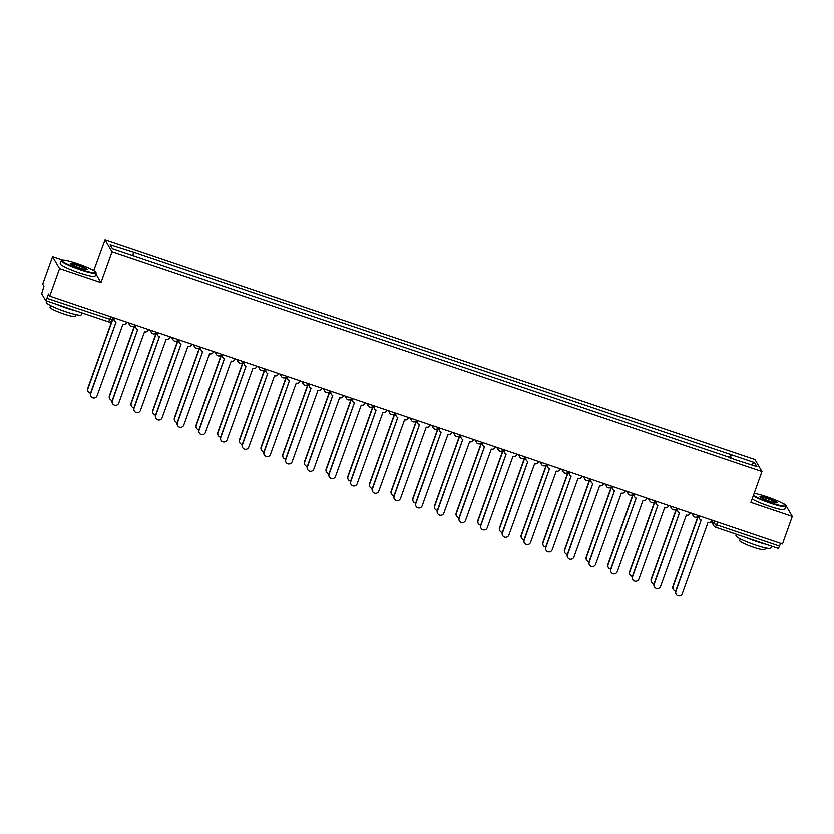 <?xml version="1.0" encoding="UTF-8"?>
<svg xmlns="http://www.w3.org/2000/svg" width="834" height="834" viewBox="0 0 834 834"><rect width="100%" height="100%" fill="white"/><g stroke="black" fill="none" stroke-linecap="round" stroke-linejoin="round"><path stroke-width="1.25" d="M62.602 259.979L52.573 256.58L42.711 284.144L43.952 286.26L41.7 293.797L45.661 300.584L46.933 298.301L112.371 320.048M52.573 256.58L59.579 268.569L49.717 296.122L782.438 543.976L792.3 516.423L750.902 502.412L761.953 471.544L754.947 459.555L105.032 239.712L93.742 270.508M792.3 516.423L785.294 504.434L783.397 503.799M59.579 268.569L100.977 282.57L112.037 251.701L761.953 471.544M49.717 296.122L48.476 294.006L46.933 298.301M780.655 543.372L778.424 548.48L715.551 527.182M730.407 458.127L731.157 454.697L754.499 462.589L756.855 466.623L733.294 459.107M731.157 454.697L133.148 251.962L110.14 244.633L112.486 248.657L733.513 458.721M105.032 239.712L112.037 251.701M95.868 273.823L100.977 282.57M729.51 457.824L730.824 454.134M133.471 252.525L132.815 255.538M754.499 462.589L751.267 464.726M699.59 515.954L699.424 516.402A2.961 2.909 149.7 0 0 701.217 520.103L675.894 591.483A3.409 3.346 149.7 0 0 679.387 595.914A3.409 3.346 149.7 0 0 682.285 593.652L708.024 522.407A2.961 2.909 149.7 0 0 711.788 520.583L711.955 520.135M676.145 594.288L675.957 593.975A3.409 3.346 -30.3 0 1 675.707 591.181L701.165 520.093M699.643 518.831L699.465 518.519A2.961 2.909 -30.3 0 1 699.246 516.09L699.33 515.86M698.548 515.6L673.09 586.698A3.409 3.346 149.7 0 0 675.738 591.097M673.34 589.492L673.163 589.179A3.409 3.346 -30.3 0 1 672.902 586.385L698.048 516.163M677.917 508.625L677.75 509.063A2.961 2.909 149.7 0 0 679.543 512.774L654.221 584.154A3.409 3.346 149.7 0 0 657.713 588.585A3.409 3.346 149.7 0 0 660.611 586.323L686.351 515.078A2.961 2.909 149.7 0 0 690.125 513.254L690.281 512.806M654.471 586.959L654.283 586.646A3.409 3.346 -30.3 0 1 654.033 583.842L679.491 512.754M677.979 511.503L677.792 511.19A2.961 2.909 -30.3 0 1 677.573 508.75L677.656 508.531M656.243 501.286L656.077 501.734A2.961 2.909 149.7 0 0 657.87 505.446L632.547 576.826A3.409 3.346 149.7 0 0 636.04 581.256A3.409 3.346 149.7 0 0 638.938 578.984L664.677 507.75A2.961 2.909 149.7 0 0 668.451 505.915L668.607 505.477M632.798 579.63L632.61 579.317A3.409 3.346 -30.3 0 1 632.36 576.513L657.817 505.425M656.306 504.174L656.118 503.861A2.961 2.909 -30.3 0 1 655.899 501.422L655.983 501.203M676.874 508.271L651.417 579.359A3.409 3.346 149.7 0 0 654.064 583.769M651.667 582.163L651.49 581.851A3.409 3.346 -30.3 0 1 651.229 579.046L676.374 508.823M655.201 500.942L629.743 572.03A3.409 3.346 149.7 0 0 632.391 576.44M629.993 574.834L629.816 574.522A3.409 3.346 -30.3 0 1 629.555 571.717L654.7 501.495M753.394 495.438A18.077 2.2 19.7 0 0 770.209 502.61A18.077 2.2 19.7 0 0 785.482 505.477A18.077 2.2 19.7 0 0 766.79 496.762A18.077 2.2 19.7 0 0 754.134 493.374M785.482 505.477L785.753 506.029A18.525 2.252 -160.3 0 1 785.795 506.342A18.525 2.252 -160.3 0 1 770.105 503.09A18.525 2.252 -160.3 0 1 753.217 495.959M767.645 498.221A9.038 1.105 -160.3 0 1 776.902 502.829A9.038 1.105 -160.3 0 1 769.355 501.14A9.038 1.105 -160.3 0 1 760.014 496.783A9.038 1.105 -160.3 0 1 767.645 498.221M776.444 502.902A8.59 1.042 19.7 0 0 767.541 498.711A8.59 1.042 19.7 0 0 760.327 497.127M771.544 546.145L770.814 548.157A18.525 2.252 -160.3 0 1 755.135 544.915A18.525 2.252 -160.3 0 1 735.942 535.668L736.443 534.271M766.019 544.279A18.525 2.252 -160.3 0 1 756.375 541.454A18.525 2.252 -160.3 0 1 746.086 537.534M765.414 547.886L764.799 549.596A13.334 1.626 -160.3 0 1 753.498 547.26A13.334 1.626 -160.3 0 1 739.685 540.609L740.3 538.889M785.795 506.342L784.7 509.386A18.525 2.252 -160.3 0 1 769.011 506.144A18.525 2.252 -160.3 0 1 752.122 499.003M77.145 263.471A18.077 2.2 19.7 0 0 62.05 260.093A18.077 2.2 19.7 0 0 80.564 269.319A18.077 2.2 19.7 0 0 95.837 272.197A18.077 2.2 19.7 0 0 77.145 263.471M95.837 272.197L96.098 272.749A18.525 2.252 -160.3 0 1 96.139 273.062A18.525 2.252 -160.3 0 1 80.45 269.809A18.525 2.252 -160.3 0 1 61.268 260.573A18.525 2.252 -160.3 0 1 61.487 260.354L62.05 260.093M78 264.941A9.038 1.105 -160.3 0 1 87.247 269.549A9.038 1.105 -160.3 0 1 79.71 267.86A9.038 1.105 -160.3 0 1 70.358 263.502A9.038 1.105 -160.3 0 1 78 264.941M86.799 269.622A8.59 1.042 19.7 0 0 77.885 265.421A8.59 1.042 19.7 0 0 70.671 263.846M81.888 312.865L81.169 314.877A18.525 2.252 -160.3 0 1 65.479 311.624A18.525 2.252 -160.3 0 1 46.287 302.388L46.787 300.991M76.363 310.999A18.525 2.252 -160.3 0 1 66.72 308.163A18.525 2.252 -160.3 0 1 56.441 304.254M75.758 314.595L75.143 316.315A13.334 1.626 -160.3 0 1 63.853 313.97A13.334 1.626 -160.3 0 1 50.03 307.319L50.645 305.609M96.139 273.062L95.045 276.106A18.525 2.252 -160.3 0 1 79.366 272.854A18.525 2.252 -160.3 0 1 60.173 263.617L61.268 260.573M634.57 493.957L634.413 494.406A2.961 2.909 149.7 0 0 636.196 498.117L610.874 569.497A3.409 3.346 149.7 0 0 614.366 573.917A3.409 3.346 149.7 0 0 617.264 571.655L643.004 500.421A2.961 2.909 149.7 0 0 646.777 498.586L646.934 498.138M611.124 572.291L610.947 571.988A3.409 3.346 -30.3 0 1 610.686 569.184L636.144 498.096M634.632 496.845L634.445 496.532A2.961 2.909 -30.3 0 1 634.226 494.093L634.309 493.874M612.896 486.629L612.74 487.077A2.961 2.909 149.7 0 0 614.522 490.778L589.2 562.168A3.409 3.346 149.7 0 0 592.693 566.588A3.409 3.346 149.7 0 0 595.591 564.326L621.33 493.082A2.961 2.909 149.7 0 0 625.104 491.257L625.26 490.809M589.45 564.962L589.273 564.649A3.409 3.346 -30.3 0 1 589.013 561.855L614.47 490.767M612.959 489.506L612.771 489.193A2.961 2.909 -30.3 0 1 612.552 486.764L612.636 486.535M591.223 479.3L591.066 479.738A2.961 2.909 149.7 0 0 592.849 483.449L567.527 554.829A3.409 3.346 149.7 0 0 571.019 559.26A3.409 3.346 149.7 0 0 573.917 556.997L599.656 485.753A2.961 2.909 149.7 0 0 603.43 483.928L603.587 483.48M567.777 557.633L567.6 557.321A3.409 3.346 -30.3 0 1 567.339 554.516L592.797 483.428M591.285 482.177L591.097 481.864A2.961 2.909 -30.3 0 1 590.879 479.435L590.962 479.206M633.527 493.603L608.069 564.701A3.409 3.346 149.7 0 0 610.717 569.111M608.32 567.506L608.142 567.193A3.409 3.346 -30.3 0 1 607.882 564.389L633.027 494.166M611.854 486.274L586.396 557.373A3.409 3.346 149.7 0 0 589.044 561.772M586.646 560.167L586.469 559.854A3.409 3.346 -30.3 0 1 586.219 557.06L611.353 486.837M590.18 478.945L564.722 550.033A3.409 3.346 149.7 0 0 567.37 554.443M564.972 552.838L564.795 552.525A3.409 3.346 -30.3 0 1 564.545 549.731L589.68 479.508M568.507 471.617L543.049 542.705A3.409 3.346 149.7 0 0 545.697 547.114M543.299 545.509L543.122 545.196A3.409 3.346 -30.3 0 1 542.871 542.392L568.006 472.169M546.833 464.277L521.375 535.376A3.409 3.346 149.7 0 0 524.023 539.786M521.625 538.18L521.448 537.867A3.409 3.346 -30.3 0 1 521.198 535.063L546.333 464.84M525.159 456.949L499.702 528.047A3.409 3.346 149.7 0 0 502.349 532.457M499.952 530.841L499.774 530.528A3.409 3.346 -30.3 0 1 499.524 527.734L524.659 457.512M503.486 449.62L478.028 520.718A3.409 3.346 149.7 0 0 480.676 525.118M478.278 523.512L478.101 523.199A3.409 3.346 -30.3 0 1 477.851 520.406L502.996 450.183M481.812 442.291L456.354 513.379A3.409 3.346 149.7 0 0 459.002 517.789M456.605 516.183L456.427 515.871A3.409 3.346 -30.3 0 1 456.177 513.066L481.322 442.844M460.139 434.952L434.681 506.05A3.409 3.346 149.7 0 0 437.329 510.46M434.941 508.855L434.754 508.542A3.409 3.346 -30.3 0 1 434.504 505.738L459.649 435.515M438.465 427.623L413.007 498.722A3.409 3.346 149.7 0 0 415.655 503.131M413.268 501.515L413.08 501.213A3.409 3.346 -30.3 0 1 412.83 498.409L437.975 428.186M416.791 420.294L391.334 491.393A3.409 3.346 149.7 0 0 393.982 495.792M391.594 494.187L391.407 493.874A3.409 3.346 -30.3 0 1 391.156 491.08L416.302 420.857M395.118 412.966L369.66 484.054A3.409 3.346 149.7 0 0 372.308 488.463M369.921 486.858L369.733 486.545A3.409 3.346 -30.3 0 1 369.483 483.741L394.628 413.518M373.444 405.626L347.986 476.725A3.409 3.346 149.7 0 0 350.634 481.135M348.247 479.529L348.059 479.216A3.409 3.346 -30.3 0 1 347.809 476.412L372.954 406.189M351.771 398.298L326.313 469.396A3.409 3.346 149.7 0 0 328.961 473.806M326.574 472.2L326.386 471.888A3.409 3.346 -30.3 0 1 326.136 469.083L351.281 398.861M330.097 390.969L304.639 462.067A3.409 3.346 149.7 0 0 307.287 466.467M304.9 464.861L304.712 464.548A3.409 3.346 -30.3 0 1 304.462 461.755L329.607 391.532M308.424 383.64L282.976 454.728A3.409 3.346 149.7 0 0 285.614 459.138M283.226 457.532L283.039 457.22A3.409 3.346 -30.3 0 1 282.789 454.426L307.934 384.203M286.75 376.311L261.303 447.399A3.409 3.346 149.7 0 0 263.94 451.809M261.553 450.204L261.365 449.891A3.409 3.346 -30.3 0 1 261.115 447.087L286.26 376.864M265.076 368.972L239.629 440.071A3.409 3.346 149.7 0 0 242.267 444.48M239.879 442.875L239.692 442.562A3.409 3.346 -30.3 0 1 239.441 439.758L264.587 369.535M243.403 361.643L217.955 432.742A3.409 3.346 149.7 0 0 220.603 437.152M218.206 435.536L218.018 435.223A3.409 3.346 -30.3 0 1 217.768 432.429L242.913 362.206M569.549 471.961L569.393 472.409A2.961 2.909 149.7 0 0 571.175 476.12L545.853 547.5A3.409 3.346 149.7 0 0 549.345 551.931A3.409 3.346 149.7 0 0 552.244 549.658L577.983 478.424A2.961 2.909 149.7 0 0 581.757 476.589L581.913 476.151M546.103 550.304L545.926 549.992A3.409 3.346 -30.3 0 1 545.665 547.187L571.123 476.099M569.612 474.848L569.424 474.536A2.961 2.909 -30.3 0 1 569.205 472.096L569.288 471.877M547.875 464.632L547.719 465.08A2.961 2.909 149.7 0 0 549.502 468.791L524.179 540.171A3.409 3.346 149.7 0 0 527.672 544.592A3.409 3.346 149.7 0 0 530.57 542.329L556.309 471.095A2.961 2.909 149.7 0 0 560.083 469.261L560.24 468.812M524.43 542.965L524.252 542.663A3.409 3.346 -30.3 0 1 523.992 539.859L549.45 468.771M547.938 467.52L547.75 467.207A2.961 2.909 -30.3 0 1 547.531 464.767L547.615 464.548M526.202 457.303L526.046 457.751A2.961 2.909 149.7 0 0 527.828 461.463L502.506 532.843A3.409 3.346 149.7 0 0 505.998 537.263A3.409 3.346 149.7 0 0 508.896 535.001L534.636 463.756A2.961 2.909 149.7 0 0 538.41 461.932L538.566 461.483M502.756 535.636L502.579 535.324A3.409 3.346 -30.3 0 1 502.318 532.53L527.776 461.442M526.264 460.18L526.077 459.868A2.961 2.909 -30.3 0 1 525.858 457.439L525.941 457.209M504.528 449.974L504.372 450.423A2.961 2.909 149.7 0 0 506.155 454.123L480.832 525.503A3.409 3.346 149.7 0 0 484.325 529.934A3.409 3.346 149.7 0 0 487.223 527.672L512.962 456.427A2.961 2.909 149.7 0 0 516.736 454.603L516.892 454.155M481.082 528.308L480.905 527.995A3.409 3.346 -30.3 0 1 480.645 525.191L506.102 454.113M504.591 452.852L504.403 452.539A2.961 2.909 -30.3 0 1 504.184 450.11L504.268 449.88M482.855 442.646L482.698 443.083A2.961 2.909 149.7 0 0 484.481 446.795L459.159 518.175A3.409 3.346 149.7 0 0 462.651 522.605A3.409 3.346 149.7 0 0 465.549 520.343L491.289 449.099A2.961 2.909 149.7 0 0 495.062 447.264L495.219 446.826M459.409 520.979L459.232 520.666A3.409 3.346 -30.3 0 1 458.981 517.862L484.429 446.774M482.917 445.523L482.73 445.21A2.961 2.909 -30.3 0 1 482.511 442.771L482.594 442.552M461.181 435.306L461.025 435.755A2.961 2.909 149.7 0 0 462.807 439.466L437.485 510.846A3.409 3.346 149.7 0 0 440.988 515.266A3.409 3.346 149.7 0 0 443.876 513.004L469.615 441.77A2.961 2.909 149.7 0 0 473.389 439.935L473.545 439.487M437.735 513.65L437.558 513.337A3.409 3.346 -30.3 0 1 437.308 510.533L462.755 439.445M461.244 438.194L461.056 437.881A2.961 2.909 -30.3 0 1 460.837 435.442L460.921 435.223M439.508 427.978L439.351 428.426A2.961 2.909 149.7 0 0 441.134 432.137L415.812 503.517A3.409 3.346 149.7 0 0 419.314 507.937A3.409 3.346 149.7 0 0 422.202 505.675L447.941 434.441A2.961 2.909 149.7 0 0 451.715 432.606L451.872 432.158M416.062 506.311L415.885 505.998A3.409 3.346 -30.3 0 1 415.634 503.204L441.082 432.116M439.57 430.855L439.382 430.553A2.961 2.909 -30.3 0 1 439.164 428.113L439.247 427.894M417.834 420.649L417.678 421.097A2.961 2.909 149.7 0 0 419.46 424.798L394.138 496.178A3.409 3.346 149.7 0 0 397.641 500.608A3.409 3.346 149.7 0 0 400.529 498.346L426.268 427.102A2.961 2.909 149.7 0 0 430.042 425.277L430.198 424.829M394.388 498.982L394.211 498.669A3.409 3.346 -30.3 0 1 393.961 495.876L419.408 424.787M417.897 423.526L417.719 423.213A2.961 2.909 -30.3 0 1 417.49 420.784L417.573 420.555M396.16 413.32L396.004 413.758A2.961 2.909 149.7 0 0 397.787 417.469L372.464 488.849A3.409 3.346 149.7 0 0 375.967 493.28A3.409 3.346 149.7 0 0 378.855 491.017L404.594 419.773A2.961 2.909 149.7 0 0 408.368 417.949L408.524 417.5M372.715 491.653L372.537 491.341A3.409 3.346 -30.3 0 1 372.287 488.536L397.735 417.448M396.223 416.197L396.046 415.885A2.961 2.909 -30.3 0 1 395.816 413.445L395.9 413.226M374.487 405.981L374.33 406.429A2.961 2.909 149.7 0 0 376.113 410.14L350.791 481.52A3.409 3.346 149.7 0 0 354.294 485.951A3.409 3.346 149.7 0 0 357.181 483.678L382.921 412.444A2.961 2.909 149.7 0 0 386.695 410.609L386.851 410.172M351.041 484.325L350.864 484.012A3.409 3.346 -30.3 0 1 350.614 481.208L376.061 410.119M374.549 408.868L374.372 408.556A2.961 2.909 -30.3 0 1 374.143 406.116L374.226 405.897M352.813 398.652L352.657 399.1A2.961 2.909 149.7 0 0 354.44 402.812L329.117 474.192A3.409 3.346 149.7 0 0 332.62 478.612A3.409 3.346 149.7 0 0 335.508 476.35L361.247 405.115A2.961 2.909 149.7 0 0 365.021 403.281L365.177 402.832M329.367 476.985L329.19 476.683A3.409 3.346 -30.3 0 1 328.94 473.879L354.387 402.791M352.876 401.529L352.699 401.227A2.961 2.909 -30.3 0 1 352.48 398.788L352.553 398.569M331.14 391.323L330.983 391.772A2.961 2.909 149.7 0 0 332.766 395.472L307.444 466.863A3.409 3.346 149.7 0 0 310.946 471.283A3.409 3.346 149.7 0 0 313.834 469.021L339.574 397.776A2.961 2.909 149.7 0 0 343.347 395.952L343.504 395.504M307.704 469.657L307.517 469.344A3.409 3.346 -30.3 0 1 307.266 466.55L332.714 395.462M331.202 394.201L331.025 393.888A2.961 2.909 -30.3 0 1 330.806 391.459L330.879 391.229M309.466 383.994L309.31 384.432A2.961 2.909 149.7 0 0 311.092 388.144L285.77 459.524A3.409 3.346 149.7 0 0 289.273 463.954A3.409 3.346 149.7 0 0 292.161 461.692L317.9 390.448A2.961 2.909 149.7 0 0 321.674 388.623L321.83 388.175M286.031 462.328L285.843 462.015A3.409 3.346 -30.3 0 1 285.593 459.211L311.04 388.123M309.529 386.872L309.351 386.559A2.961 2.909 -30.3 0 1 309.133 384.13L309.206 383.901M287.793 376.655L287.636 377.104A2.961 2.909 149.7 0 0 289.429 380.815L264.097 452.195A3.409 3.346 149.7 0 0 267.599 456.625A3.409 3.346 149.7 0 0 270.487 454.353L296.237 383.119A2.961 2.909 149.7 0 0 300 381.284L300.157 380.846M264.357 454.999L264.17 454.686A3.409 3.346 -30.3 0 1 263.919 451.882L289.367 380.794M287.855 379.543L287.678 379.23A2.961 2.909 -30.3 0 1 287.459 376.791L287.532 376.572M266.119 369.326L265.963 369.775A2.961 2.909 149.7 0 0 267.756 373.486L242.423 444.866A3.409 3.346 149.7 0 0 245.926 449.286A3.409 3.346 149.7 0 0 248.813 447.024L274.563 375.79A2.961 2.909 149.7 0 0 278.327 373.955L278.493 373.507M242.684 447.66L242.496 447.358A3.409 3.346 -30.3 0 1 242.246 444.553L267.693 373.465M266.182 372.214L266.004 371.901A2.961 2.909 -30.3 0 1 265.785 369.462L265.858 369.243M244.445 361.998L244.289 362.446A2.961 2.909 149.7 0 0 246.082 366.157L220.749 437.537A3.409 3.346 149.7 0 0 224.252 441.957A3.409 3.346 149.7 0 0 227.14 439.695L252.89 368.451A2.961 2.909 149.7 0 0 256.653 366.626L256.82 366.178M221.01 440.331L220.822 440.018A3.409 3.346 -30.3 0 1 220.572 437.224L246.02 366.136M244.508 364.875L244.331 364.562A2.961 2.909 -30.3 0 1 244.112 362.133L244.185 361.904M222.782 354.669L222.615 355.117A2.961 2.909 149.7 0 0 224.409 358.818L199.076 430.198A3.409 3.346 149.7 0 0 202.579 434.629A3.409 3.346 149.7 0 0 205.466 432.366L231.216 361.122A2.961 2.909 149.7 0 0 234.98 359.298L235.146 358.849M199.336 433.002L199.149 432.69A3.409 3.346 -30.3 0 1 198.899 429.885L224.356 358.808M222.834 357.546L222.657 357.233A2.961 2.909 -30.3 0 1 222.438 354.804L222.511 354.575M201.109 347.33L200.942 347.778A2.961 2.909 149.7 0 0 202.735 351.489L177.402 422.869A3.409 3.346 149.7 0 0 180.905 427.3A3.409 3.346 149.7 0 0 183.803 425.027L209.542 353.793A2.961 2.909 149.7 0 0 213.306 351.958L213.473 351.521M177.663 425.674L177.475 425.361A3.409 3.346 -30.3 0 1 177.225 422.557L202.683 351.468M201.161 350.217L200.984 349.905A2.961 2.909 -30.3 0 1 200.765 347.465L200.838 347.246M179.435 340.001L179.268 340.449A2.961 2.909 149.7 0 0 181.061 344.161L155.739 415.541A3.409 3.346 149.7 0 0 159.231 419.961A3.409 3.346 149.7 0 0 162.13 417.698L187.869 346.464A2.961 2.909 149.7 0 0 191.632 344.63L191.799 344.181M155.989 418.345L155.802 418.032A3.409 3.346 -30.3 0 1 155.551 415.228L181.009 344.14M179.487 342.889L179.31 342.576A2.961 2.909 -30.3 0 1 179.091 340.136L179.164 339.918M157.762 332.672L157.595 333.12A2.961 2.909 149.7 0 0 159.388 336.832L134.065 408.212A3.409 3.346 149.7 0 0 137.558 412.632A3.409 3.346 149.7 0 0 140.456 410.37L166.195 339.125A2.961 2.909 149.7 0 0 169.959 337.301L170.126 336.853M134.316 411.006L134.128 410.693A3.409 3.346 -30.3 0 1 133.878 407.899L159.336 336.811M157.814 335.549L157.636 335.247A2.961 2.909 -30.3 0 1 157.417 332.808L157.501 332.589M221.729 354.314L196.282 425.403A3.409 3.346 149.7 0 0 198.93 429.812M196.532 428.207L196.344 427.894A3.409 3.346 -30.3 0 1 196.094 425.1L221.239 354.877M200.056 346.986L174.608 418.074A3.409 3.346 149.7 0 0 177.256 422.484M174.859 420.878L174.671 420.565A3.409 3.346 -30.3 0 1 174.421 417.761L199.566 347.538M178.393 339.647L152.935 410.745A3.409 3.346 149.7 0 0 155.583 415.155M153.185 413.549L153.008 413.237A3.409 3.346 -30.3 0 1 152.747 410.432L177.892 340.209M156.719 332.318L131.261 403.416A3.409 3.346 149.7 0 0 133.909 407.826M131.511 406.21L131.334 405.908A3.409 3.346 -30.3 0 1 131.074 403.103L156.219 332.881M136.088 325.343L135.921 325.792A2.961 2.909 149.7 0 0 137.714 329.493L112.392 400.873A3.409 3.346 149.7 0 0 115.884 405.303A3.409 3.346 149.7 0 0 118.782 403.041L144.522 331.796A2.961 2.909 149.7 0 0 148.285 329.972L148.452 329.524M112.642 403.677L112.454 403.364A3.409 3.346 -30.3 0 1 112.204 400.57L137.662 329.482M136.14 328.221L135.963 327.908A2.961 2.909 -30.3 0 1 135.744 325.479L135.827 325.25M135.045 324.989L109.588 396.087A3.409 3.346 149.7 0 0 112.236 400.487M109.838 398.881L109.661 398.569A3.409 3.346 -30.3 0 1 109.4 395.775L134.545 325.552M114.414 318.015L114.248 318.452A2.961 2.909 149.7 0 0 116.041 322.164L90.718 393.544A3.409 3.346 149.7 0 0 94.211 397.974A3.409 3.346 149.7 0 0 97.109 395.712L122.848 324.468A2.961 2.909 149.7 0 0 126.612 322.643L126.778 322.195M90.969 396.348L90.781 396.035A3.409 3.346 -30.3 0 1 90.531 393.231L115.989 322.143M114.477 320.892L114.289 320.579A2.961 2.909 -30.3 0 1 114.07 318.14L114.154 317.921M113.372 317.66L87.914 388.748A3.409 3.346 149.7 0 0 90.562 393.158M88.164 391.553L87.987 391.24A3.409 3.346 -30.3 0 1 87.726 388.435L111.881 320.986M132.064 323.978L133.002 324.301M153.737 331.307L154.676 331.63M175.411 338.646L176.349 338.958M197.085 345.974L198.023 346.298M218.758 353.303L219.696 353.626M240.432 360.632L241.37 360.955M262.105 367.971L263.044 368.284M283.779 375.3L284.717 375.613M305.452 382.629L306.391 382.952M327.116 389.958L328.064 390.281M348.789 397.297L349.738 397.609M370.463 404.626L371.411 404.938M392.136 411.954L393.085 412.277M413.81 419.283L414.759 419.606M435.484 426.622L436.432 426.935M457.157 433.951L458.106 434.264M478.831 441.28L479.779 441.603M500.504 448.609L501.453 448.932M522.178 455.937L523.116 456.261M543.851 463.277L544.79 463.589M565.525 470.605L566.463 470.918M587.199 477.934L588.137 478.257M608.872 485.263L609.81 485.586M630.546 492.602L631.484 492.915M652.219 499.931L653.158 500.244M673.893 507.26L674.831 507.583M695.566 514.588L696.505 514.912M110.87 316.805L108.639 321.914L45.766 300.615M711.871 520.374L713.664 523.439L716.719 524.857L779.654 546.145M714.529 521.01L713.664 523.439A2.961 2.909 -30.3 0 0 713.883 525.879A2.961 2.961 0 0 0 715.489 527.182L717.72 522.084M692.877 513.681A2.961 2.909 149.7 0 0 694.764 517.049M671.203 506.353A2.961 2.909 149.7 0 0 673.09 509.72M649.53 499.024A2.961 2.909 149.7 0 0 651.417 502.381M627.856 491.695A2.961 2.909 149.7 0 0 629.753 495.052M606.193 484.356A2.961 2.909 149.7 0 0 608.08 487.723M584.519 477.027A2.961 2.909 149.7 0 0 586.406 480.394M562.846 469.698A2.961 2.909 149.7 0 0 564.733 473.066M541.172 462.37A2.961 2.909 149.7 0 0 543.059 465.726M519.499 455.03A2.961 2.909 149.7 0 0 521.386 458.398M497.825 447.702A2.961 2.909 149.7 0 0 499.712 451.069M476.151 440.373A2.961 2.909 149.7 0 0 478.038 443.74M454.478 433.044A2.961 2.909 149.7 0 0 456.365 436.401M432.804 425.705A2.961 2.909 149.7 0 0 434.691 429.072M411.131 418.376A2.961 2.909 149.7 0 0 413.018 421.743M389.457 411.047A2.961 2.909 149.7 0 0 391.344 414.415M367.784 403.719A2.961 2.909 149.7 0 0 369.671 407.075M346.11 396.379A2.961 2.909 149.7 0 0 347.997 399.747M324.436 389.051A2.961 2.909 149.7 0 0 326.323 392.418M302.763 381.722A2.961 2.909 149.7 0 0 304.65 385.089M281.089 374.393A2.961 2.909 149.7 0 0 282.976 377.75M259.416 367.064A2.961 2.909 149.7 0 0 261.303 370.421M237.742 359.725A2.961 2.909 149.7 0 0 239.629 363.092M216.069 352.396A2.961 2.909 149.7 0 0 217.955 355.764M194.395 345.067A2.961 2.909 149.7 0 0 196.282 348.435M172.721 337.739A2.961 2.909 149.7 0 0 174.608 341.096M151.048 330.4A2.961 2.909 149.7 0 0 152.935 333.767M129.374 323.071A2.961 2.909 149.7 0 0 131.261 326.438M711.298 521.458L713.883 525.879A2.961 2.909 -30.3 0 0 715.447 527.151L778.424 548.48M691.761 513.306L693.2 515.777A2.961 2.961 0 0 0 698.433 515.558M670.088 505.977L671.526 508.438A2.961 2.961 0 0 0 676.76 508.229M648.414 498.638L649.853 501.109A2.961 2.961 0 0 0 655.086 500.9M626.741 491.309L628.179 493.78A2.961 2.961 0 0 0 633.413 493.572M605.067 483.981L606.506 486.451A2.961 2.961 0 0 0 611.739 486.232M583.393 476.652L584.832 479.123A2.961 2.961 0 0 0 590.065 478.904M561.72 469.313L563.159 471.783A2.961 2.961 0 0 0 568.392 471.575M540.046 461.984L541.485 464.455A2.961 2.961 0 0 0 546.718 464.246M518.373 454.655L519.811 457.126A2.961 2.961 0 0 0 525.045 456.907M496.699 447.326L498.138 449.797A2.961 2.961 0 0 0 503.371 449.578M475.026 439.987L476.464 442.458A2.961 2.961 0 0 0 481.698 442.249M453.352 432.658L454.801 435.129A2.961 2.961 0 0 0 460.024 434.921M431.678 425.33L433.127 427.8A2.961 2.961 0 0 0 438.35 427.592M410.005 418.001L411.454 420.472A2.961 2.961 0 0 0 416.677 420.253M388.331 410.672L389.78 413.132A2.961 2.961 0 0 0 395.003 412.924M366.658 403.333L368.107 405.804A2.961 2.961 0 0 0 373.33 405.595M344.984 396.004L346.433 398.475A2.961 2.961 0 0 0 351.656 398.266M323.311 388.675L324.76 391.146A2.961 2.961 0 0 0 329.983 390.927M301.637 381.346L303.086 383.817A2.961 2.961 0 0 0 308.309 383.598M279.963 374.007L281.412 376.478A2.961 2.961 0 0 0 286.646 376.27M258.29 366.679L259.739 369.149A2.961 2.961 0 0 0 264.972 368.941M236.616 359.35L238.065 361.82A2.961 2.961 0 0 0 243.299 361.602M214.943 352.021L216.392 354.492A2.961 2.961 0 0 0 221.625 354.273M193.269 344.682L194.718 347.152A2.961 2.961 0 0 0 199.952 346.944M171.606 337.353L173.045 339.824A2.961 2.961 0 0 0 178.278 339.615M149.932 330.024L151.371 332.495A2.961 2.961 0 0 0 156.604 332.276M128.259 322.695L129.697 325.166A2.961 2.961 0 0 0 134.931 324.947M113.268 317.629L112.381 320.1A2.961 2.961 0 0 1 108.639 321.914L45.703 300.626"/></g></svg>
